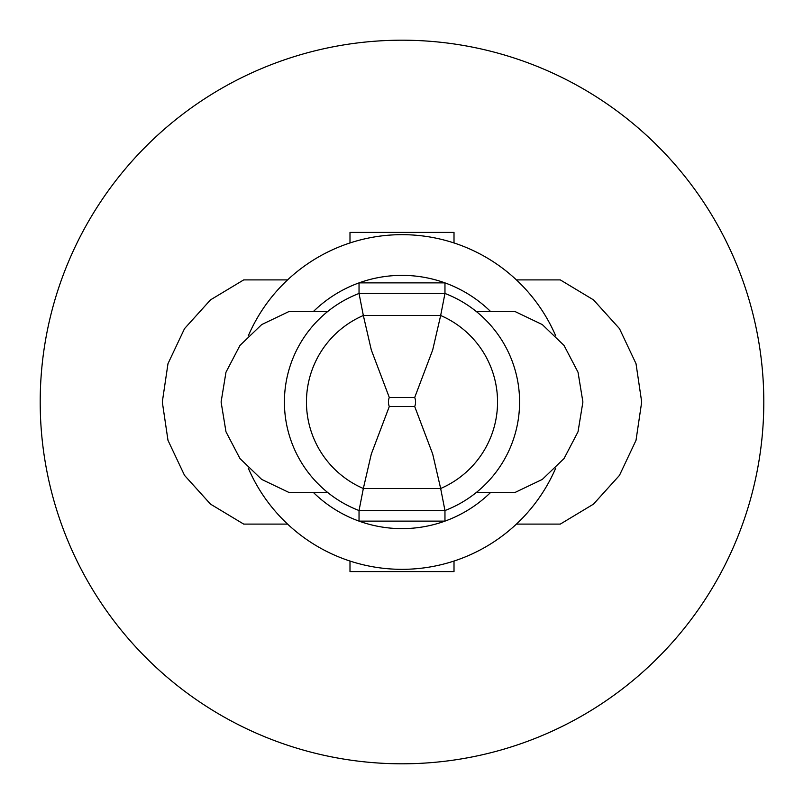<?xml version="1.0" encoding="UTF-8"?>
<svg xmlns="http://www.w3.org/2000/svg" width="804" height="804" viewBox="0 0 804 804"><rect width="100%" height="100%" fill="white"/><g stroke="black" fill="none" stroke-linecap="round" stroke-linejoin="round"><path stroke-width="1.21" d="M313.379 311.55A126.63 126.63 0 0 1 359.036 282.877L359.036 293.46L444.964 293.46L440.662 315.5L363.338 315.5L371.307 349.961L389.297 397.477A12.231 12.231 0 0 0 389.297 406.522L371.307 454.039L363.338 488.5A94.209 94.209 0 0 1 363.338 315.5L359.036 293.46A116.248 116.248 0 0 0 284.415 401.94L284.415 402.884A116.248 116.248 0 0 0 359.036 510.54L363.338 488.5L440.662 488.5L444.964 510.54A116.248 116.248 0 0 0 519.585 402.06L519.585 401.116A116.248 116.248 0 0 0 444.964 293.46L444.964 282.877A126.63 126.63 0 0 1 490.621 311.55M476.36 311.55L515.062 311.55L542.298 324.575L564.056 345.469L578.026 372.222L582.9 402L578.026 431.778L564.056 458.531L542.298 479.425L515.062 492.45L476.36 492.45M327.64 311.55L288.937 311.55L261.702 324.575L239.944 345.469L225.974 372.222L221.1 402L225.974 431.778L239.944 458.531L261.702 479.425L288.937 492.45L327.64 492.45M284.415 401.94A116.248 116.248 0 0 0 284.415 402.884M490.621 492.45A126.63 126.63 0 0 1 444.964 521.123L444.964 510.54L359.036 510.54L359.036 521.123A126.63 126.63 0 0 1 313.379 492.45M519.585 402.06A116.248 116.248 0 0 0 519.585 401.116M359.036 282.877A126.63 126.63 0 0 1 444.964 282.877L359.036 282.877M444.964 521.123A126.63 126.63 0 0 1 359.036 521.123L444.964 521.123M414.703 406.522A12.231 12.231 0 0 0 414.703 397.477L432.693 349.961L440.662 315.5A94.209 94.209 0 0 1 440.662 488.5L432.693 454.039L414.703 406.522L389.297 406.522M248.335 335.76A167.332 167.332 0 0 1 555.664 335.76M555.664 468.24A167.332 167.332 0 0 1 248.335 468.24M516.409 524.107L560.287 524.107L593.493 504.128L619.472 475.375L636.014 440.331L641.692 402L636.014 363.669L619.472 328.625L593.493 299.872L560.287 279.892L516.409 279.892M287.591 524.107L243.712 524.107L210.507 504.128L184.528 475.375L167.986 440.331L162.307 402L167.986 363.669L184.528 328.625L210.507 299.872L243.712 279.892L287.591 279.892M349.991 561.041L349.991 571.594L454.009 571.594L454.009 561.041M349.991 242.959L349.991 232.406L454.009 232.406L454.009 242.959M40.2 402A361.8 361.8 0 0 1 582.9 88.671A361.8 361.8 0 0 1 582.9 715.329A361.8 361.8 0 0 1 40.2 402M389.297 397.477L414.703 397.477"/></g></svg>
